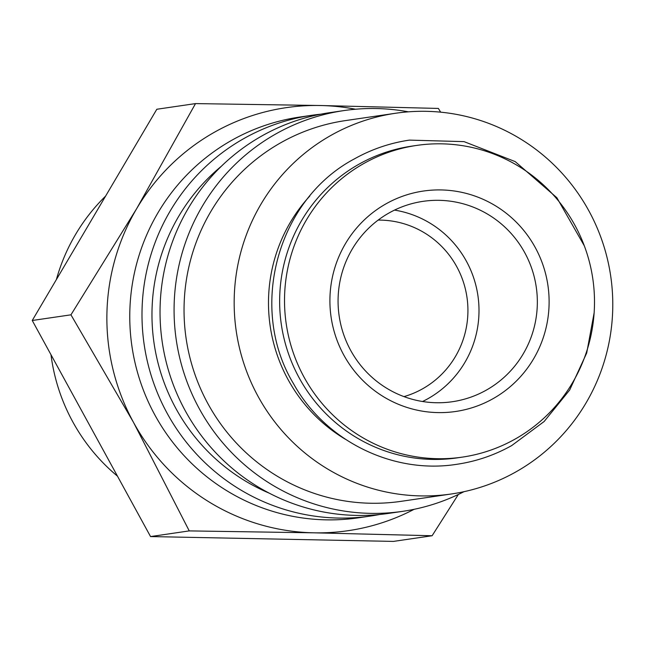 <?xml version="1.0" encoding="UTF-8"?>
<svg xmlns="http://www.w3.org/2000/svg" width="645" height="645" viewBox="0 0 645 645"><rect width="100%" height="100%" fill="white"/><g stroke="black" fill="none" stroke-linecap="round" stroke-linejoin="round"><path stroke-width="0.97" d="M416.702 145.415L411.816 146.133A157.517 154.937 81.7 0 0 359.136 164.104A157.517 154.937 81.7 0 0 287.912 352.033A157.517 154.937 81.7 0 0 457.442 457.837L462.328 457.12A157.517 154.937 81.7 0 0 515 439.148A157.517 154.937 81.7 0 0 586.232 251.219A157.517 154.937 81.7 0 0 416.702 145.415A157.517 154.937 81.7 0 0 364.022 163.387A157.517 154.937 81.7 0 0 292.79 351.323A157.517 154.937 81.7 0 0 462.328 457.12M379.591 514.5A202.514 199.208 -98.3 0 1 370.601 516.032L358.37 517.822A202.514 199.208 -98.3 0 1 140.4 381.792A202.514 199.208 -98.3 0 1 231.982 140.159A202.514 199.208 -98.3 0 1 299.715 117.059L311.946 115.27A202.514 199.208 -98.3 0 1 320.992 114.157M370.601 516.032A202.514 199.208 -98.3 0 1 152.631 380.002A202.514 199.208 -98.3 0 1 244.213 138.369A202.514 199.208 -98.3 0 1 311.946 115.27M463.997 491.675A202.514 199.208 -98.3 0 1 402.682 511.332A202.514 199.208 -98.3 0 1 184.712 375.309A202.514 199.208 -98.3 0 1 276.294 133.676A202.514 199.208 -98.3 0 1 344.019 110.569A202.514 199.208 -98.3 0 1 408.398 111.835M402.682 511.332L388.645 513.388A202.514 199.208 -98.3 0 1 170.675 377.357A202.514 199.208 -98.3 0 1 262.257 135.732A202.514 199.208 -98.3 0 1 329.99 112.625L344.019 110.569M331.272 135.2A192.395 189.243 -98.3 0 1 395.611 113.254A192.395 189.243 -98.3 0 1 602.68 242.48A192.395 189.243 -98.3 0 1 515.678 472.027A192.395 189.243 -98.3 0 1 451.339 493.981A192.395 189.243 -98.3 0 1 244.27 364.756A192.395 189.243 -98.3 0 1 331.272 135.2M451.339 493.981L401.214 501.318A192.395 189.243 -98.3 0 1 194.145 372.092A192.395 189.243 -98.3 0 1 281.147 142.537A192.395 189.243 -98.3 0 1 345.486 120.591L395.611 113.254M440.656 112.166L438.374 108.433L320.347 105.514L195.516 103.595L136.635 208.714L70.95 314.825L133.499 422.37L189.251 530.899L314.083 532.826L432.11 535.745L458.337 494.473M355.516 109.231A213.769 210.27 81.7 0 0 320.347 105.514A213.769 210.27 81.7 0 0 214.769 132.04A213.769 210.27 81.7 0 0 136.635 208.714A213.769 210.27 81.7 0 0 133.499 422.37A213.769 210.27 81.7 0 0 314.083 532.826A213.769 210.27 81.7 0 0 414.082 509.324M117.479 476.163A187.461 184.397 -98.3 0 1 50.987 354.718M56.389 279.559A187.461 184.397 -98.3 0 1 105.595 196.104M378.147 220.098A90.01 88.534 -98.3 0 1 464.924 287.243A90.01 88.534 -98.3 0 1 422.499 388.862A90.01 88.534 -98.3 0 1 403.988 396.619M389.177 212.89A101.257 99.604 -98.3 0 1 423.039 201.345A101.257 99.604 -98.3 0 1 532.028 269.36A101.257 99.604 -98.3 0 1 486.233 390.169A101.257 99.604 -98.3 0 1 452.371 401.722A101.257 99.604 -98.3 0 1 343.39 333.707A101.257 99.604 -98.3 0 1 389.177 212.89M394.53 210.101A101.257 99.604 -98.3 0 1 477.429 292.628A101.257 99.604 -98.3 0 1 427.893 398.715A101.257 99.604 -98.3 0 1 422.548 401.504M386.129 203.764A111.383 109.561 -98.3 0 1 535.237 247.495A111.383 109.561 -98.3 0 1 492.893 398.771A111.383 109.561 -98.3 0 1 343.785 355.04A111.383 109.561 -98.3 0 1 386.129 203.764M345.381 439.253A157.517 154.937 -98.3 0 1 309.785 196.048M432.11 535.745L393.41 541.405L150.551 536.567L32.25 320.492L156.816 109.255L195.516 103.595M32.25 320.492L70.95 314.825M150.551 536.567L189.251 530.899M269.255 493.167A192.395 189.243 -98.3 0 1 221.404 166.216M584.33 245.85L556.869 197.725L515.194 161.605L464.061 141.634L409.373 140.118C389.951 142.997 371.657 149.237 354.492 158.839C277.269 199.563 247.841 307.955 293.419 383.533C325.056 440.93 392.942 474.502 456.821 464.295C476.244 461.425 494.538 455.185 511.703 445.574L544.154 421.491L569.688 389.983L586.7 353L594.134 312.857"/></g></svg>
